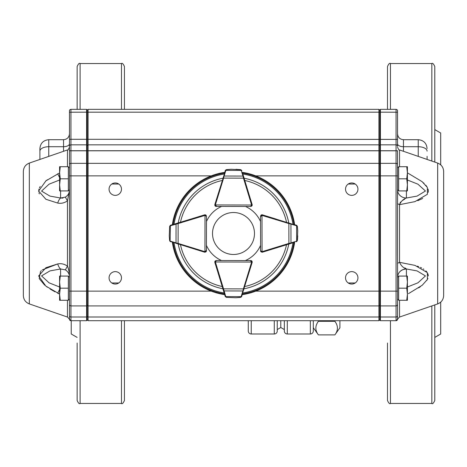<?xml version="1.0" encoding="UTF-8"?>
<svg xmlns="http://www.w3.org/2000/svg" width="467" height="467" viewBox="0 0 467 467"><rect width="100%" height="100%" fill="white"/><g stroke="black" fill="none" stroke-linecap="round" stroke-linejoin="round"><path stroke-width="0.7" d="M313.304 327.688L318.406 334.886L334.88 334.886L339.906 327.793L339.906 320.695M334.88 334.886C338.26 330.379 338.26 325.849 334.88 321.29L318.406 321.29C315.021 325.849 315.021 330.379 318.406 334.886M313.304 320.695L313.304 331.039A2.954 2.954 0 0 1 310.351 333.993A2.954 2.954 0 0 0 313.304 331.039A2.954 2.954 0 0 1 310.351 333.993L287.293 333.993L287.293 320.695M387.493 109.36L387.493 66.501L387.493 109.36M390.447 320.695L390.447 403.453C389.729 404.206 388.742 403.219 387.493 400.499L387.493 343.017M390.447 403.453L431.829 403.453C432.547 404.206 433.534 403.219 434.783 400.499L434.783 304.916M434.783 162.084L434.783 66.501C433.534 63.781 432.547 62.794 431.829 63.547L431.829 161.068M434.783 129.593L440.696 133.007L440.696 164.857M440.696 302.143L440.696 333.993L434.783 337.407M71.235 320.695L71.235 333.993L77.143 337.407M77.143 109.36L77.143 66.501L77.143 109.36M80.102 320.695L80.102 403.453C79.378 404.206 78.392 403.219 77.143 400.499L77.143 343.017M80.102 403.453L121.478 403.453C122.196 404.206 123.183 403.219 124.432 400.499L124.432 320.695M124.432 109.36L124.432 66.501C123.183 63.781 122.196 62.794 121.478 63.547L121.478 109.36M277.246 320.695L277.246 331.039A2.954 2.954 0 0 1 274.287 333.993L251.234 333.993A2.954 2.954 0 0 1 248.281 331.039A2.954 2.954 0 0 0 251.234 333.993A2.954 2.954 0 0 1 248.281 331.039L248.281 320.695M280.79 320.695L280.79 327.513L277.246 329.562M287.293 333.993A2.954 2.954 0 0 1 284.339 331.039A2.954 2.954 0 0 0 287.293 333.993A2.954 2.954 0 0 1 284.339 331.039L284.339 320.695M274.287 333.993A2.954 2.954 0 0 0 277.246 331.039A2.954 2.954 0 0 1 274.287 333.993L274.287 320.695M397.54 167.992L398.66 166.877M69.46 277.351L68.34 276.236M69.46 167.992L69.46 175.866L69.46 164.582L69.46 167.992L68.34 166.877M397.54 277.351L398.66 276.236M70.937 109.36L70.937 139.294L69.46 139.388L69.46 150.742L70.937 150.742L70.937 163.333A1.477 1.255 -0 0 0 69.46 164.582L69.46 110.837A1.477 1.477 0 0 1 70.937 109.36L86.599 109.36L86.599 144.828L70.937 144.828L70.937 150.742L86.599 150.742L86.599 144.828L87.195 145.418L87.195 320.099L86.599 320.695L86.599 150.742L88.082 150.742L88.082 305.914L378.918 305.914L378.918 109.36L379.805 110.247M39.899 148.564L39.899 151.15L39.899 148.564C40.425 143.182 43.384 140.223 48.766 139.697L48.766 146.72L63.547 146.72L63.547 139.697C67.137 139.347 69.11 137.38 69.46 133.79L69.46 147.158C68.38 149.615 67.715 150.549 67.464 149.948L67.464 166.713M23.35 295.535L23.35 171.465C23.56 167.396 25.557 164.606 29.328 163.082L29.328 303.918C25.557 302.394 23.56 299.598 23.35 295.535M29.328 303.918L67.464 317.052L67.464 300.287M59.589 294.07L45.889 286.119L38.638 275.968L45.9 267.719L57.704 263.931C61.089 263.254 64.341 263.989 67.464 266.132C68.719 269.237 69.379 272.746 69.46 276.657C69.408 274.001 68.077 271.747 65.473 269.897L60.593 268.98L49.94 270.901L41.557 275.898L49.035 282.809L59.589 287.007M59.589 179.993L49.058 184.179L41.551 191.079L49.916 196.093L60.593 198.02L65.473 197.103C68.077 195.253 69.408 192.999 69.46 190.343L67.464 200.868C64.37 203.005 61.119 203.735 57.704 203.069L45.889 199.275L38.638 191.032L45.9 180.863L59.589 172.93M47.5 179.713L45.62 181.079M40.22 186.496L39.421 187.886M38.936 189.117L38.662 191.546M38.936 192.865L39.374 193.893M60.593 276.079L60.593 268.98A8.867 3.561 -100.1 0 1 57.704 263.931L42.304 269.873M41.359 270.65L41.014 270.977M40.506 271.508L39.21 278.636L44.762 285.238M46.361 286.475L47.342 287.182M50.068 288.98L54.896 291.77M57.692 293.229L59.589 289.417M58.212 293.48L59.175 293.906M427.101 156.328L427.101 159.44M437.672 303.918L437.672 163.082C441.443 164.606 443.44 167.402 443.65 171.465L443.65 295.535C443.44 299.604 441.443 302.394 437.672 303.918L399.536 317.052L396.109 320.695M397.54 319.218A1.477 1.477 0 0 1 396.063 320.695L396.063 305.914A1.477 1.477 0 0 0 397.54 304.437A1.477 1.477 0 0 1 396.063 305.914A1.477 1.477 0 0 0 397.54 304.437A1.477 1.477 0 0 1 396.063 305.914L396.063 163.333A1.477 1.255 -0 0 1 397.54 164.582L397.569 319.428M397.709 299.178L397.54 299.902M397.54 263.295L399.536 262.331L414.994 265.384L427.334 272.611L427.422 279.429L422.226 285.249L408.415 293.679M418.642 287.876L420.423 286.633M426.82 280.445L427.906 278.344M428.362 275.968L427.906 273.703M426.82 271.887L425.869 270.866M423.878 269.29L423.26 268.899M421.619 267.976L420.458 267.416M418.654 266.651L417.428 266.19M417.796 200.676L422.676 198.452M428.21 192.346L428.362 190.939M428.332 190.478L428.041 189.036M427.101 187.004L425.811 185.206M424.112 183.408L423.493 182.831M407.411 172.831L422.127 181.669L427.346 187.442L427.404 194.272L414.994 201.616L399.536 204.669L397.54 203.705M355.218 282.967L348.236 282.967M345.522 277.836A6.205 6.205 0 0 0 354.832 283.212A6.205 6.205 0 0 0 354.832 272.459A6.205 6.205 0 0 0 345.522 277.836M111.782 184.033L118.764 184.033M109.068 189.164A6.205 6.205 0 0 0 118.373 194.541A6.205 6.205 0 0 0 118.373 183.788A6.205 6.205 0 0 0 109.068 189.164M118.764 282.967L111.782 282.967M109.068 277.836A6.205 6.205 0 0 0 118.373 283.212A6.205 6.205 0 0 0 118.373 272.459A6.205 6.205 0 0 0 109.068 277.836M348.236 184.033L355.218 184.033M345.522 189.164A6.205 6.205 0 0 0 354.832 194.541A6.205 6.205 0 0 0 354.832 183.788A6.205 6.205 0 0 0 345.522 189.164M427.101 151.15A8.867 4.431 180 0 0 418.234 146.72L403.453 146.72A5.913 2.954 0 0 1 397.54 143.766L397.54 112.208M396.063 320.695L380.401 320.695L379.805 320.099L379.805 150.742L396.063 150.742L396.063 109.36L380.401 109.36L380.401 163.333L396.063 163.333L396.063 150.742L397.54 150.742L397.54 163.713M396.063 109.36A1.477 1.477 0 0 1 397.54 110.837L397.54 146.305A1.477 1.477 0 0 0 396.063 144.828L380.401 144.828L379.805 145.418L379.805 109.949L380.401 109.36M68.34 300.123L69.46 299.008L69.46 319.218L69.46 175.866L211.271 175.866M69.46 112.208L69.46 143.766A5.913 2.954 180 0 1 63.547 146.72L63.547 151.296M87.195 163.835L86.599 163.333L70.937 163.333L70.937 305.914A1.477 1.477 0 0 1 69.46 304.437A1.477 1.477 0 0 0 70.937 305.914A1.477 1.477 0 0 1 69.46 304.437A1.477 1.477 0 0 0 70.937 305.914L70.937 317A1.477 1.109 180 0 1 69.46 315.89L69.46 319.218A1.477 1.477 0 0 0 70.937 320.695L86.599 320.695M397.54 167.098L397.709 167.822M87.195 110.247L88.082 109.36L378.918 109.36M88.082 109.36L88.082 144.828L378.918 144.828L379.805 145.716M87.195 145.716L88.082 144.828L88.082 150.742L379.805 150.742L379.805 145.418M87.195 305.027L88.082 305.914L88.082 320.695L378.918 320.695L378.918 305.914L379.805 305.027M88.082 320.695L87.195 319.807M379.805 319.807L378.918 320.695M379.805 163.835L380.401 163.333L380.401 320.695M397.54 304.437A1.477 1.477 0 0 1 396.063 305.914L380.401 305.914L379.805 305.325M407.411 287.007L417.983 282.798L425.449 275.927L417.06 270.901L406.407 268.98A8.867 8.231 180 0 0 400.137 271.385M406.407 190.921L406.407 198.02L417.101 196.087L425.46 191.009L417.936 184.179L407.411 179.993M406.272 268.846L404.924 267.889M404.679 199.251L404.381 199.415M403.681 199.783L402.391 200.483M400.47 202.042L399.536 204.669L399.536 262.331C401.106 265.758 403.4 267.976 406.407 268.98C401.03 269.471 398.071 272.214 397.54 277.205M399.536 204.669C401.089 201.265 403.377 199.047 406.407 198.02A8.867 8.231 0 0 1 397.54 189.795M396.063 144.828A1.477 1.477 0 0 1 397.54 146.305M70.937 320.695L70.937 317L86.599 317L87.195 316.556M69.46 304.437A1.477 1.477 0 0 0 70.937 305.914L86.599 305.914L87.195 305.325M86.599 109.36L87.195 109.949L87.195 145.418M39.899 159.44L39.899 151.15A8.867 4.431 0 0 1 48.766 146.72L48.766 156.381M69.46 146.305A1.477 1.477 0 0 1 70.937 144.828A1.477 1.477 0 0 0 69.46 146.305M62.952 198.119L60.593 198.026M69.46 190.46L69.186 192.281M59.589 177.583L57.704 173.765M60.593 190.921L60.593 198.02A8.867 3.561 100.1 0 0 57.704 203.069M65.473 197.103A8.867 0.683 56.5 0 0 67.464 200.868L67.464 266.132A8.867 0.683 -56.5 0 0 65.473 269.897M406.728 300.287L407.411 300.287L407.411 294.233L406.728 300.287L398.66 300.287L398.66 288.18L406.728 288.18L407.411 294.233L407.411 282.126L406.728 288.18M406.728 276.079L407.411 282.126L407.411 276.079L398.66 276.079L398.66 288.18M59.589 190.921L59.589 172.767L60.272 178.82L59.589 184.874L60.272 190.921L59.589 190.921M59.589 166.713L59.589 172.767L60.272 166.713L59.589 166.713M60.272 190.921L68.34 190.921L68.34 166.713L60.272 166.713M68.34 178.82L60.272 178.82M60.272 300.287L59.589 300.287L59.589 294.233L60.272 300.287L68.34 300.287L68.34 288.18L60.272 288.18L59.589 294.233L59.589 282.126L60.272 288.18M60.272 276.079L59.589 282.126L59.589 276.079L68.34 276.079L68.34 288.18M406.728 190.921L407.411 190.921L407.411 184.874L406.728 190.921L398.66 190.921L398.66 178.82L406.728 178.82L407.411 184.874L407.411 172.767L406.728 178.82M406.728 166.713L407.411 172.767L407.411 166.713L398.66 166.713L398.66 178.82M212.514 233.5A20.986 20.986 0 0 0 243.99 251.672A20.986 20.986 0 0 0 243.99 215.328A20.986 20.986 0 0 0 212.514 233.5M217.593 271.333L214.861 262.46A1.477 1.477 0 0 1 215.018 261.24A1.477 1.477 0 0 0 214.826 261.975L215.258 260.93L216.303 260.504L250.738 260.574L251.777 261.006L252.209 262.051A1.477 1.477 0 0 1 252.145 262.483L241.334 296.994M224.306 293.439L224.487 294.047M222.963 289.02L223.53 288.845L225.748 296.586A0.59 0.409 -16.9 0 1 225.182 296.341A1.477 1.477 0 0 0 225.228 296.457L226.437 297.38L225.182 296.341L214.89 262.407A1.477 1.477 0 0 1 214.826 261.975L251.62 262.051L250.738 260.574A1.477 1.477 0 0 1 252.151 261.637A1.477 1.477 0 0 0 250.726 260.545L245.426 260.545A29.555 29.555 0 0 0 260.545 245.426L260.545 250.726A1.477 1.477 0 0 0 261.041 251.83A1.477 1.477 0 0 1 260.58 250.761L260.51 216.332L260.942 215.281L261.987 214.849A1.477 1.477 0 0 1 262.419 214.913L296.971 225.584M226.437 297.38L235.835 297.742L240.388 297.327L241.013 296.884A0.59 0.374 36.3 0 0 241.486 296.814L240.452 297.409L236.045 297.73M235.835 297.742A0.59 0.59 0 0 0 235.853 297.736A0.59 0.59 0 0 1 235.835 297.742A0.59 0.59 0 0 0 235.853 297.736L240.476 297.409M241.357 296.971L241.667 296.492A1.477 1.477 0 0 0 241.708 296.376L242.414 294.082M223.471 290.69A0.59 0.409 -16.9 0 0 224.037 290.935L242.881 290.976L243.395 288.886L243.961 289.061M225.403 296.784A0.59 0.374 -36.1 0 0 225.882 296.854L226.501 297.298M215.258 260.93L216.303 260.504L215.415 261.975A0.887 0.887 0 0 0 215.456 262.238L223.53 288.845L243.395 288.886L251.579 262.314A0.887 0.887 0 0 0 251.62 262.051L252.209 262.051A1.477 1.477 0 0 1 252.145 262.483L251.579 262.314M225.748 296.586L241.141 296.621A0.59 0.409 17.1 0 0 241.708 296.376A1.477 1.477 0 0 1 241.667 296.492M241.141 296.621L242.881 290.976A0.59 0.409 17.1 0 0 243.447 290.731M293.486 242.624L262.495 252.168A1.477 1.477 0 0 1 262.063 252.233L261.012 251.806L260.58 250.761L262.057 251.643L261.987 215.439L260.51 216.332L260.942 215.281A1.477 1.477 0 0 0 260.79 215.462A1.477 1.477 0 0 1 262.46 214.861L276.225 219.105M297.415 240.482L296.382 241.731A1.477 1.477 0 0 0 296.498 241.69L297.415 240.482L297.748 235.876L297.339 240.417L297.736 231.077L297.31 226.524L296.86 225.905A0.59 0.374 -53.9 0 0 296.79 225.427L297.391 226.46L297.73 230.867M297.736 231.077A0.59 0.59 0 0 0 297.736 231.06A0.59 0.59 0 0 1 297.736 231.077A0.59 0.59 0 0 0 297.736 231.06L297.31 226.524M296.948 225.561L296.469 225.252A1.477 1.477 0 0 0 296.347 225.211L293.445 224.329M289.067 243.984L288.892 243.418L290.982 242.904L290.947 224.061L288.857 223.553L289.026 222.987M296.825 241.509A0.59 0.374 -126.3 0 0 296.889 241.036L297.339 240.417M296.498 241.69A1.477 1.477 0 0 1 296.382 241.731A0.59 0.409 -107.1 0 0 296.627 241.17L296.598 225.771A0.59 0.409 -73.1 0 0 296.347 225.211A1.477 1.477 0 0 1 296.469 225.252M290.743 243.47A0.59 0.409 -107.1 0 0 290.982 242.904L296.627 241.17M296.598 225.771L290.947 224.061A0.59 0.409 -73.1 0 0 290.702 223.495M261.1 216.326A0.887 0.887 0 0 1 261.987 215.439L261.987 214.849A1.477 1.477 0 0 0 260.79 215.462M249.407 195.667L252.139 204.54A1.477 1.477 0 0 1 251.982 205.76A1.477 1.477 0 0 0 252.174 205.025L251.742 206.07L250.697 206.496L216.262 206.426L215.223 205.994L214.791 204.949A1.477 1.477 0 0 1 214.855 204.517L225.666 170.006M242.694 173.561L252.11 204.593A1.477 1.477 0 0 1 252.174 205.025L215.38 204.949L216.262 206.426A1.477 1.477 0 0 1 215.223 205.994A1.477 1.477 0 0 0 216.262 206.426L215.223 205.994A1.477 1.477 0 0 1 214.849 205.363A1.477 1.477 0 0 0 216.274 206.455L221.574 206.455A29.555 29.555 0 0 0 206.478 221.521M240.563 169.62L241.818 170.659A1.477 1.477 0 0 0 241.772 170.543L240.563 169.62L235.963 169.27L240.499 169.702L231.165 169.258L226.612 169.673L225.987 170.116A0.59 0.374 -143.7 0 0 225.514 170.186L226.548 169.591L230.955 169.27M231.165 169.258A0.59 0.59 0 0 0 231.147 169.264A0.59 0.59 0 0 1 231.165 169.258A0.59 0.59 0 0 0 231.147 169.264L226.524 169.591M225.643 170.029L225.333 170.508A1.477 1.477 0 0 0 225.292 170.624L224.399 173.526M244.037 177.98L243.47 178.155L242.963 176.065L224.119 176.024L223.605 178.114L223.039 177.939M241.597 170.216A0.59 0.374 143.9 0 0 241.118 170.146L240.499 169.702M251.742 206.07L250.697 206.496L251.585 205.025A0.887 0.887 0 0 0 251.544 204.762L243.47 178.155L223.605 178.114L215.421 204.686A0.887 0.887 0 0 0 215.38 204.949L214.791 204.949A1.477 1.477 0 0 1 214.855 204.517L215.421 204.686M241.772 170.543A1.477 1.477 0 0 1 241.818 170.659A0.59 0.409 163.1 0 0 241.252 170.414L225.859 170.379A0.59 0.409 -162.9 0 0 225.292 170.624A1.477 1.477 0 0 1 225.333 170.508M243.529 176.31A0.59 0.409 163.1 0 0 242.963 176.065L241.252 170.414M225.859 170.379L224.119 176.024A0.59 0.409 -162.9 0 0 223.553 176.269M190.775 219.105L204.54 214.861A1.477 1.477 0 0 1 206.216 215.474A1.477 1.477 0 0 0 205.013 214.849L206.058 215.281L206.49 216.332L206.42 250.761L205.988 251.806L204.937 252.233A1.477 1.477 0 0 1 204.505 252.168L170 241.357M177.974 222.987L178.143 223.553L170.402 225.771A0.59 0.409 73.1 0 1 170.653 225.211A1.477 1.477 0 0 0 170.531 225.252L169.609 226.46L170.653 225.211L204.581 214.913A1.477 1.477 0 0 1 205.013 214.849L204.943 251.643L206.42 250.761A1.477 1.477 0 0 1 205.988 251.801A1.477 1.477 0 0 0 206.42 250.761L205.988 251.806A1.477 1.477 0 0 1 205.953 251.836A1.477 1.477 0 0 0 206.455 250.726L206.455 245.426A29.555 29.555 0 0 0 221.504 260.51M169.609 226.46L169.258 236.068M169.252 235.858A0.59 0.59 0 0 0 169.252 235.876L169.585 240.499L170.175 241.509A0.59 0.374 126.3 0 1 170.111 241.036L170.373 241.17A0.59 0.409 107.1 0 0 170.618 241.731A1.477 1.477 0 0 1 170.502 241.69A1.477 1.477 0 0 0 170.618 241.731M170.023 241.381L170.502 241.69M176.298 223.495A0.59 0.409 73.1 0 0 176.053 224.061L176.018 242.904L178.108 243.418L177.933 243.984M170.21 225.427A0.59 0.374 53.9 0 0 170.14 225.905L169.69 226.524M169.661 240.417L170.111 241.036L170.402 225.771M206.058 215.281L206.49 216.332L205.013 215.439A0.887 0.887 0 0 0 204.756 215.48L178.143 223.553L178.108 243.418L204.68 251.602A0.887 0.887 0 0 0 204.943 251.643L204.937 252.233A1.477 1.477 0 0 1 204.505 252.168L204.68 251.602M170.373 241.17L176.018 242.904A0.59 0.409 107.1 0 0 176.257 243.47M224.668 294.642A61.772 61.772 0 0 1 172.352 242.268M172.358 224.691A61.772 61.772 0 0 1 224.761 172.346M242.332 172.358A61.772 61.772 0 0 1 294.642 224.691M294.648 242.268A61.772 61.772 0 0 1 242.239 294.654M260.522 221.521A29.555 29.555 0 0 0 245.496 206.49M390.447 109.36L390.447 63.547C389.729 62.794 388.742 63.781 387.493 66.501M431.829 403.453L431.829 305.932M80.102 109.36L80.102 63.547C79.378 62.794 78.392 63.781 77.143 66.501M121.478 403.453L121.478 320.695M310.351 320.695L310.351 333.993M251.234 333.993L251.234 320.695M418.234 156.381L418.234 139.697C423.616 140.223 426.575 143.182 427.101 148.564M399.536 300.287L399.536 317.052M437.672 163.082L399.536 149.948L399.536 166.713M87.195 112.185L379.805 112.185M70.937 144.828L70.937 139.294L397.54 139.388M69.46 150.8L397.54 150.8M87.195 164.086L88.082 163.333L378.918 163.333L379.805 164.086M255.729 175.866L397.54 175.866M69.46 291.134L211.271 291.134M255.729 291.134L397.54 291.134M87.195 316.334L88.082 317L378.918 317L379.805 316.334M397.54 315.89A1.477 1.109 180 0 1 396.063 317L380.401 317L379.805 316.556M397.54 112.22L379.805 112.168M406.407 268.98L406.407 276.079M418.234 139.697L403.453 139.697L403.453 151.296M69.46 112.22L87.195 112.168M215.456 262.238L214.89 262.407A1.477 1.477 0 0 1 214.826 261.975M250.732 261.164A0.887 0.887 0 0 1 251.62 262.051M252.151 261.637A1.477 1.477 0 0 0 250.738 260.574L251.777 261.006M262.32 251.602L262.495 252.168A1.477 1.477 0 0 1 262.063 252.233L262.057 251.643A0.887 0.887 0 0 0 262.32 251.602L288.892 243.418L288.857 223.553L262.244 215.48A0.887 0.887 0 0 0 261.987 215.439M262.244 215.48L262.419 214.913A1.477 1.477 0 0 0 260.942 215.281M251.544 204.762L252.11 204.593A1.477 1.477 0 0 1 252.174 205.025M216.268 205.836A0.887 0.887 0 0 1 215.38 204.949M214.849 205.363A1.477 1.477 0 0 0 215.223 205.994M204.756 215.48L204.581 214.913A1.477 1.477 0 0 1 205.013 214.849M205.83 250.756A0.887 0.887 0 0 1 204.943 251.643M222.887 288.775A56.285 56.285 0 0 1 178.219 244.072M178.219 222.911A56.285 56.285 0 0 1 222.952 178.213M244.113 178.225A56.285 56.285 0 0 1 288.781 222.911M288.781 244.072A56.285 56.285 0 0 1 244.048 288.787M292.961 242.787A60.185 60.185 0 0 1 242.758 292.967M242.846 174.045A60.185 60.185 0 0 1 292.955 224.178M174.045 224.178A60.185 60.185 0 0 1 224.242 174.033M224.154 292.955A60.185 60.185 0 0 1 174.039 242.787M224.434 293.871A61.049 61.049 0 0 1 173.117 242.501M173.123 224.458A61.049 61.049 0 0 1 224.522 173.117M242.566 173.129A61.049 61.049 0 0 1 293.877 224.458M293.883 242.501A61.049 61.049 0 0 1 242.478 293.883M180.49 222.222A54.195 54.195 0 0 1 222.257 180.484M244.801 180.495A54.195 54.195 0 0 1 286.51 222.222M286.51 244.772A54.195 54.195 0 0 1 244.743 286.516M222.199 286.505A54.195 54.195 0 0 1 180.49 244.772M390.447 63.547L431.829 63.547M80.102 63.547L121.478 63.547M248.234 320.695L248.281 321.728M280.79 327.513L284.339 329.562M397.54 189.649L398.66 190.764M69.46 189.649L68.34 190.764M397.54 299.008L398.66 300.123M48.766 139.697L63.547 139.697M29.328 163.082L67.464 149.948M70.891 320.695L67.464 317.052M399.536 149.948C399.209 150.467 398.544 149.539 397.54 147.152M403.453 139.697C399.863 139.353 397.89 137.38 397.54 133.79M260.58 250.761L261.012 251.806"/></g></svg>
